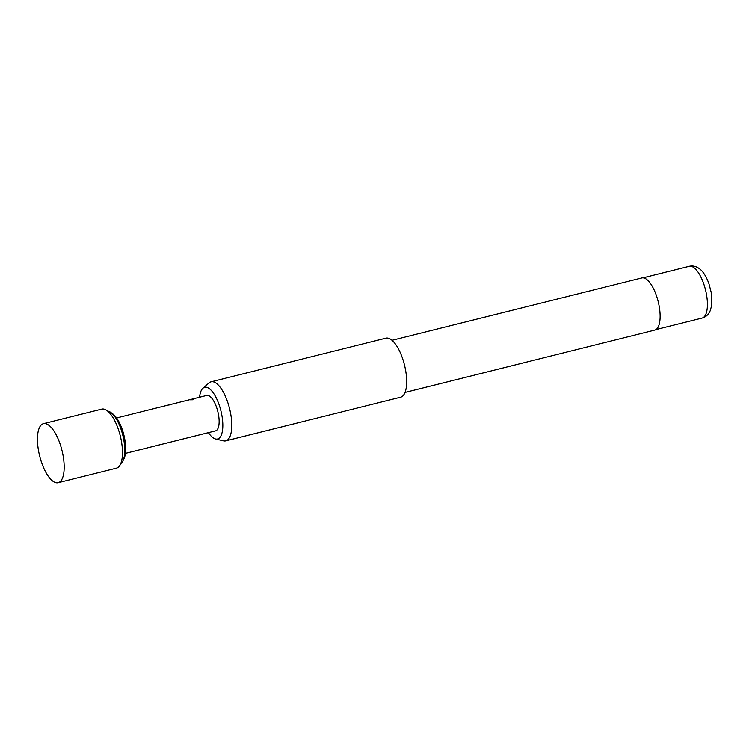 <?xml version="1.0" encoding="UTF-8"?>
<svg xmlns="http://www.w3.org/2000/svg" width="749" height="749" viewBox="0 0 749 749"><rect width="100%" height="100%" fill="white"/><g stroke="black" fill="none" stroke-linecap="round" stroke-linejoin="round"><path stroke-width="1.12" d="M192.736 399.657C190.293 399.966 189.834 399.863 191.341 399.367C193.757 398.88 194.216 398.983 192.736 399.657L193.701 399.133M190.358 399.751L191.388 399.563C193.794 399.086 194.253 399.18 192.765 399.854M190.546 399.826L191.388 399.563M60.622 481.204A30.419 11.497 -104 0 0 62.092 478.995A30.419 11.497 -104 0 0 59.901 443.474A30.419 11.497 -104 0 0 48.638 425.114A30.419 11.497 -104 0 0 43.442 423.681A30.419 11.497 -104 0 0 41.008 425.179A30.419 11.497 -104 0 0 41.719 462.91A30.419 11.497 -104 0 0 58.179 482.712A30.419 11.497 -104 0 0 60.622 481.204M58.179 482.712L116.479 468.153A30.419 11.497 -104 0 0 118.913 466.646A30.419 11.497 -104 0 0 119.306 432.342A30.419 11.497 -104 0 0 101.733 409.123L43.442 423.681M120.739 463.668A27.376 10.355 -104 0 0 121.581 462.938A27.376 10.355 -104 0 0 122.902 460.953A27.376 10.355 -104 0 0 122.789 435.216A27.376 10.355 -104 0 0 110.796 412.456A27.376 10.355 -104 0 0 107.613 411.079M208.428 432.65A26.636 10.074 -104 0 0 215.6 438.998A26.636 10.074 -104 0 0 219.083 404.657A26.636 10.074 -104 0 0 202.923 388.254A26.636 10.074 -104 0 0 199.58 397.232M202.923 388.254L209.046 382.898A30.419 11.497 76 0 1 211.04 381.831A30.419 11.497 76 0 1 227.499 401.633A30.419 11.497 76 0 1 225.777 440.861A30.419 11.497 76 0 1 223.52 440.852L215.6 438.998M405.031 392.439L654.832 330.066A26.87 10.158 -104 0 0 656.349 295.415A26.87 10.158 -104 0 0 641.818 277.926L392.008 340.299M225.777 440.861L400.659 397.195A30.419 11.497 -104 0 0 402.382 357.956A30.419 11.497 -104 0 0 385.922 338.164L211.04 381.831M191.931 399.142L206.696 395.453A18.257 6.9 76 0 1 217.238 409.385A18.257 6.9 76 0 1 217.004 429.973A18.257 6.9 76 0 1 215.543 430.872L125.448 453.37M191.978 399.133L136.505 412.98M185.808 400.837L184.404 401.024M169.658 404.872L168.253 405.059M135.962 413.12L116.601 417.951M110.796 412.456L112.762 413.869A25.354 9.587 76 0 1 123.866 434.954A25.354 9.587 76 0 1 123.978 458.772L122.902 460.953M703.657 283.646A26.674 10.083 -104 0 0 689.23 266.288C692.834 265.436 696.317 266.307 699.688 268.9C701.317 270.043 705.221 273.703 708.891 283.562L711.176 292.307L711.55 305.966L710.164 310.816C708.404 314.692 705.736 317.099 702.15 318.044A26.674 10.083 -104 0 0 703.657 283.646M689.23 266.288L643.073 277.813M702.15 318.044L655.993 329.569"/></g></svg>
